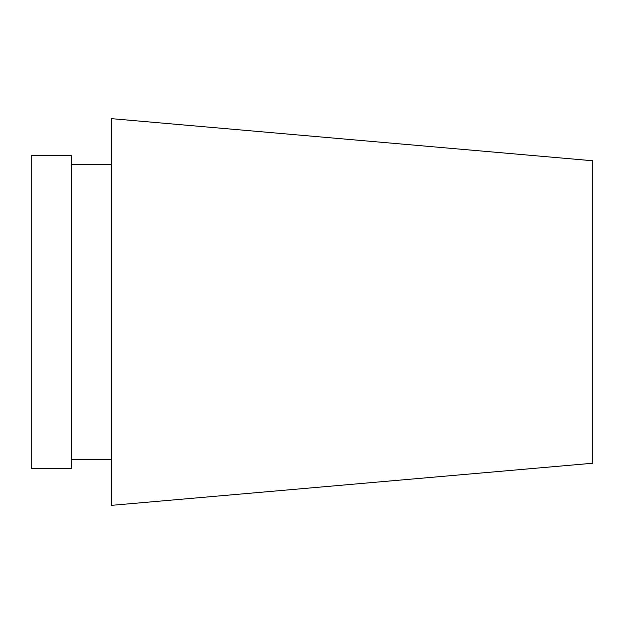 <?xml version="1.0" encoding="UTF-8"?>
<svg xmlns="http://www.w3.org/2000/svg" width="624" height="624" viewBox="0 0 624 624"><rect width="100%" height="100%" fill="white"/><g stroke="black" fill="none" stroke-linecap="round" stroke-linejoin="round"><path stroke-width="0.94" d="M71.315 312L71.315 468.445L31.2 468.445L31.2 155.555L71.315 155.555L71.315 312M592.8 312L592.8 463.234L111.431 505.354L111.431 118.646L592.8 160.766L592.8 312M71.315 459.623L111.431 459.623M71.315 164.377L111.431 164.377"/></g></svg>
